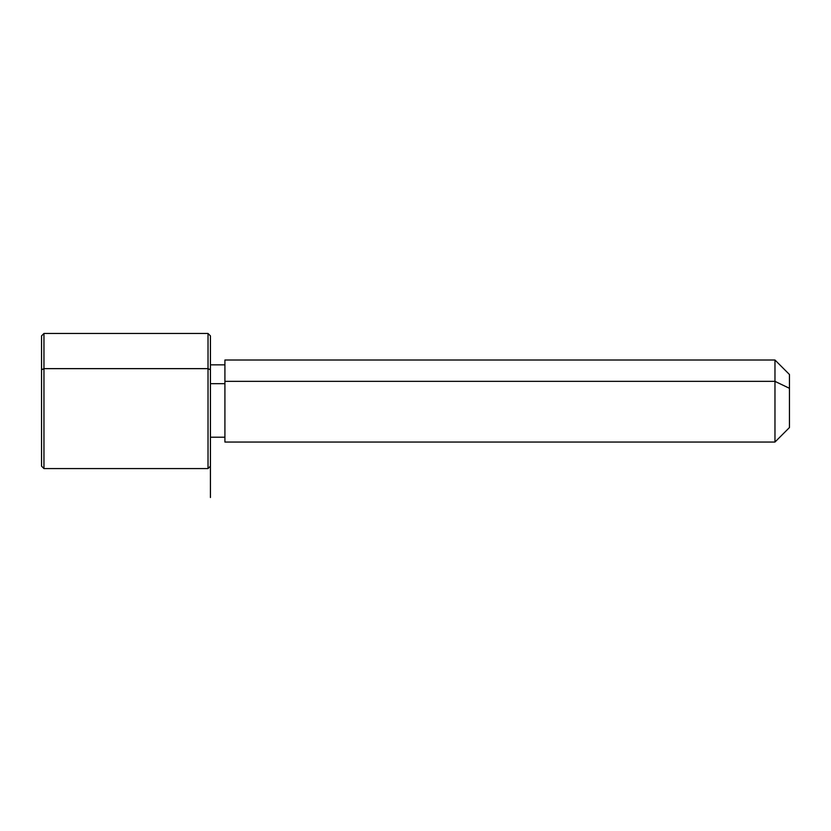 <?xml version="1.0" encoding="UTF-8"?>
<svg xmlns="http://www.w3.org/2000/svg" width="831" height="831" viewBox="0 0 831 831"><rect width="100%" height="100%" fill="white"/><g stroke="black" fill="none" stroke-linecap="round" stroke-linejoin="round"><path stroke-width="1.25" d="M210.43 383.673L224.91 383.673L210.43 383.673M224.91 381.356L774.97 381.356L774.97 442.04L774.97 381.356L224.91 381.356L224.91 360.01L774.97 360.01L774.97 381.356L789.45 388.306L789.45 427.56L774.97 442.04L224.91 442.04L224.91 381.356L224.91 437.21L210.43 437.21L210.43 456.749L210.43 369.795L210.43 497.53M789.45 374.49L789.45 388.306L774.97 381.356L774.97 360.01L789.45 374.49M789.45 413.745L789.45 388.306M41.55 432.255L41.55 369.795L43.96 368.642L208.02 368.642L43.96 368.642L41.55 369.795L41.55 466.16L43.96 468.58L43.96 368.642L43.96 468.58L208.02 468.58L208.02 368.642L210.43 369.795L208.02 368.642L208.02 333.47L208.02 468.58L210.43 466.16M41.55 369.795L41.55 335.88L43.96 333.47L43.96 368.642L43.96 333.47L208.02 333.47L210.43 335.88L210.43 369.795M224.91 364.84L210.43 364.84"/></g></svg>
